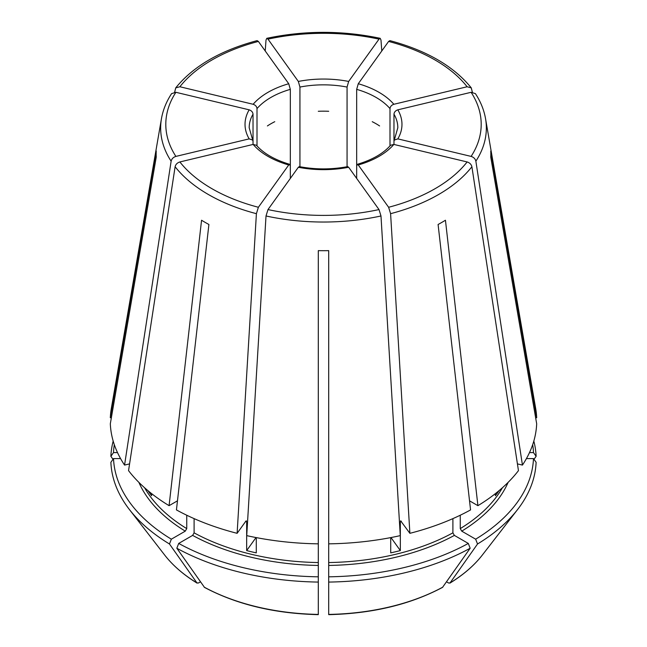<?xml version="1.0" encoding="UTF-8"?>
<svg xmlns="http://www.w3.org/2000/svg" width="647" height="647" viewBox="0 0 647 647"><rect width="100%" height="100%" fill="white"/><g stroke="black" fill="none" stroke-linecap="round" stroke-linejoin="round"><path stroke-width="0.97" d="M258.379 41.432A157.698 91.049 0 0 0 179.874 86.755L253.147 104.28C255.452 105.065 256.738 106.504 257.005 108.599A74.316 42.904 180 0 1 290.325 89.359L288.732 83.738L258.379 41.432L257.166 40.664M175.895 92.303A157.698 91.049 0 0 0 175.895 156.404L249.168 138.879A78.473 45.306 180 0 1 249.168 109.828L175.895 92.303L171.609 93.637M249.168 109.828C251.473 110.613 252.759 112.052 253.026 114.147L253.026 141.353L252.662 140.059L249.168 138.879M290.325 178.435L290.325 166.142L289.71 164.37L288.732 164.969A78.473 45.306 180 0 1 253.147 144.427L256.374 145.26M347.714 166.659L348.66 167.266A78.473 45.306 180 0 1 298.34 167.266L299.286 166.659M113.176 441.068A212.685 122.793 0 0 0 110.88 456.313L113.007 459.321M390.626 145.26L393.853 144.427A78.473 45.306 180 0 1 358.268 164.969L357.29 164.37L356.675 166.142L356.675 89.359A74.316 42.904 180 0 1 389.995 108.599C390.262 106.504 391.548 105.065 393.853 104.28L467.126 86.755L471.259 87.887L472.367 92.165M138.887 482.379A190.355 109.901 0 0 0 185.268 531.147L171.342 539.186A210.049 121.272 0 0 1 113.516 458.594L120.568 458.594M393.974 114.147C394.241 112.052 395.527 110.613 397.832 109.828A78.473 45.306 180 0 1 397.832 138.879L394.338 140.059L393.974 141.353L393.974 114.147A74.316 42.904 180 0 1 397.816 127.75L394.314 140.043M192.628 535.392A190.355 109.901 0 0 0 318.3 565.446L318.3 576.817A210.049 121.272 0 0 1 178.701 543.431L192.628 535.392L194.1 532.845L194.1 518.619M467.126 86.755A157.698 91.049 0 0 0 388.621 41.432L358.268 83.738L356.675 89.359M328.7 565.446A190.355 109.901 0 0 0 454.372 535.392L468.299 543.431A210.049 121.272 0 0 1 328.7 576.817L328.7 543.844A213.243 123.116 0 0 0 400.275 535.627L380.986 215.977L379.013 209.571L348.66 167.266M454.372 535.392L452.9 532.845L452.9 518.619M469.528 500.827L477.915 505.671L445.443 220.239A167.338 96.613 180 0 1 438.092 224.485L470.563 509.917A213.243 123.116 0 0 1 409.883 533.322L400.647 520.819M468.299 543.431L470.167 548.244L442.516 587.395C410.263 604.524 372.324 613.607 328.708 614.65M253.147 144.427L179.874 161.952C177.294 162.769 175.701 164.37 175.111 166.74L128.543 470.636A213.243 123.116 0 0 0 169.085 505.671L177.472 500.827M147.993 490.693A188.277 108.704 0 0 0 151.608 495.699L151.608 493.629M372.243 121.693A74.316 42.904 180 0 1 379.595 125.939M298.34 167.266L267.987 209.571L266.014 215.977L246.725 535.627A213.243 123.116 0 0 0 318.3 543.844L318.3 250.64A167.338 96.613 180 0 0 328.7 250.64L328.7 543.844M256.018 537.552L246.669 550.581A188.277 108.704 0 0 0 256.285 552.878L256.285 537.6M318.3 111.276A74.316 42.904 180 0 1 328.7 111.276M390.982 537.552L400.331 550.581A188.277 108.704 0 0 1 390.715 552.878L390.715 537.6M267.405 125.939A74.316 42.904 180 0 1 274.757 121.693M397.832 138.879L471.105 156.404C473.693 157.221 475.278 158.822 475.868 161.192L522.444 465.088L517.43 463.891M393.974 144.459L393.974 141.353M495.392 493.629L495.392 495.699A188.277 108.704 0 0 0 499.007 490.693M124.556 465.088A213.243 123.116 0 0 1 110.322 423.769L156.242 157.084A167.338 96.613 180 0 1 156.242 151.075L110.322 417.76A213.243 123.116 0 0 1 111.316 408.532L161.459 118.66A162.85 94.017 0 0 0 171.131 161.192L124.556 465.088L129.57 463.891M113.516 458.594L110.88 462.322A212.685 122.793 0 0 0 129.343 509.448A212.685 122.793 0 0 0 169.474 543.998L197.092 583.133C183.594 574.843 172.773 565.47 164.629 554.997A174.035 100.479 0 0 0 196.817 582.874L198.411 583.012L200.457 581.831M389.995 145.907L389.995 108.599M185.268 531.147L186.74 528.599L186.74 515.23M171.342 539.186L169.474 543.998M288.732 164.969L258.379 207.275L256.406 213.68L237.117 533.322A213.243 123.116 0 0 1 176.437 509.917L208.908 224.485A167.338 96.613 180 0 1 201.557 220.239L169.085 505.671M388.621 41.432L389.834 40.664M299.933 166.732L299.933 87.062A74.316 42.904 180 0 1 347.067 87.062L347.067 166.732M298.34 81.441A78.473 45.306 180 0 1 348.66 81.441L379.013 39.135A157.698 91.049 0 0 0 267.987 39.135L298.34 81.441L299.933 87.062M267.987 39.135L266.799 38.359L266.014 40.041L265.221 50.967M318.3 565.446L318.3 543.844M318.3 576.817L318.3 614.173M526.432 458.594L533.484 458.594A210.049 121.272 0 0 1 475.658 539.186L461.732 531.147L460.26 528.599L460.26 515.23M533.824 441.068A212.685 122.793 0 0 1 536.12 456.313L533.484 452.585A210.049 121.272 0 0 0 532.691 444.651M400.331 550.581L400.331 521.7A188.277 108.704 0 0 0 401.358 521.433M246.669 550.581L246.669 521.7L245.876 521.118L246.353 520.819M178.701 543.431L176.833 548.244A212.685 122.793 0 0 0 318.3 582.074M176.833 548.244L204.484 587.395C236.737 604.524 274.676 613.607 318.292 614.65M328.7 576.817L328.7 582.074A212.685 122.793 0 0 0 470.167 548.244M328.7 582.074L328.7 614.173M475.658 539.186L477.526 543.998A212.685 122.793 0 0 0 517.657 509.448A212.685 122.793 0 0 0 536.12 462.322L533.484 458.594M477.526 543.998L449.908 583.133C463.406 574.843 474.227 565.47 482.371 554.997L517.657 509.448M482.371 554.997A174.035 100.479 0 0 1 450.183 582.874L448.589 583.012L446.543 581.831M536.12 456.313L533.993 459.321M237.117 533.322L245.876 521.118M114.309 444.651A210.049 121.272 0 0 0 113.516 452.585L117.503 452.585M113.516 452.585L110.88 456.313M111.357 417.76L110.322 417.76M477.915 505.671A213.243 123.116 0 0 0 518.457 470.636L471.889 166.74C471.299 164.37 469.706 162.769 467.126 161.952L393.853 144.427M522.444 465.088A213.243 123.116 0 0 0 536.678 423.769L490.758 157.084A167.338 96.613 180 0 0 490.758 151.075L536.678 417.76A213.243 123.116 0 0 0 535.684 408.532L485.541 118.66C484.021 109.99 480.648 101.644 475.416 93.637M401.124 521.118L400.331 521.7M533.484 452.585L529.497 452.585M535.643 417.76L536.678 417.76M253.026 144.459L253.026 141.353M257.005 145.907L257.005 108.599M290.325 166.142L290.325 89.359M356.675 178.435L356.675 166.142M348.66 81.441L347.067 87.062M358.268 164.969L388.621 207.275L390.594 213.68L409.883 533.322M397.832 109.828L471.105 92.303L475.391 93.637M379.013 39.135L380.201 38.359L380.986 40.041L381.779 50.967M175.895 156.404C173.307 157.221 171.722 158.822 171.131 161.192M179.874 86.755L175.741 87.887L174.633 92.165M253.147 104.28A78.473 45.306 180 0 1 288.732 83.738M252.686 140.043L249.184 127.75A74.316 42.904 180 0 1 253.026 114.147M358.268 83.738A78.473 45.306 180 0 1 393.853 104.28M328.7 562.55A188.277 108.704 0 0 0 452.9 532.845M460.26 528.599A188.277 108.704 0 0 0 502.404 487.765M144.596 487.765A188.277 108.704 0 0 0 186.74 528.599M194.1 532.845A188.277 108.704 0 0 0 318.3 562.55M245.642 521.433A188.277 108.704 0 0 0 246.669 521.7M204.169 587.12A174.035 100.479 0 0 0 318.3 614.415M328.7 614.415A174.035 100.479 0 0 0 442.831 587.12M461.732 531.147A190.355 109.901 0 0 0 508.113 482.379M175.111 166.74A162.85 94.017 0 0 0 256.406 213.68M179.874 161.952A157.698 91.049 0 0 0 258.379 207.275M266.014 215.977A162.85 94.017 0 0 0 380.986 215.977M267.987 209.571A157.698 91.049 0 0 0 379.013 209.571M390.594 213.68A162.85 94.017 0 0 0 471.889 166.74M388.621 207.275A157.698 91.049 0 0 0 467.126 161.952M475.868 161.192A162.85 94.017 0 0 0 485.541 118.66M471.105 156.404A157.698 91.049 0 0 0 471.105 92.303M256.406 145.227C263.612 153.493 274.716 159.858 289.719 164.322M299.294 166.611C315.429 169.651 331.571 169.651 347.706 166.611M357.281 164.322C372.284 159.858 383.388 153.493 390.594 145.227M164.629 554.997L129.343 509.448M471.267 87.855C453.676 66.18 426.543 50.434 389.866 40.624M380.185 38.31C342.392 30.377 304.608 30.377 266.815 38.31M171.584 93.637C166.352 101.644 162.979 109.99 161.459 118.66M175.733 87.855C193.324 66.18 220.457 50.434 257.134 40.624"/></g></svg>
